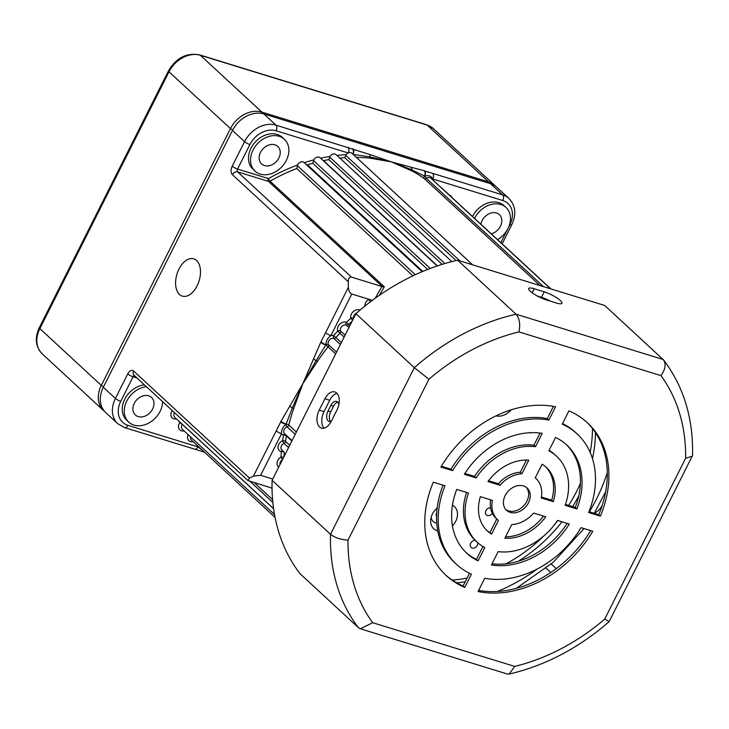 <?xml version="1.0" encoding="UTF-8"?>
<svg xmlns="http://www.w3.org/2000/svg" width="729" height="729" viewBox="0 0 729 729"><rect width="100%" height="100%" fill="white"/><g stroke="black" fill="none" stroke-linecap="round" stroke-linejoin="round"><path stroke-width="1.09" d="M179.489 294.47A19.501 11.573 -72.9 0 0 182.305 296.12A19.501 11.573 -72.9 0 0 198.197 283.426A19.501 11.573 -72.9 0 0 196.584 260.49A19.501 11.573 -72.9 0 0 193.777 258.841A19.501 11.573 -72.9 0 0 177.876 271.534A19.501 11.573 -72.9 0 0 179.489 294.47M412.896 275.844L296.785 168.527L297.468 165.793L415.311 274.715M427.65 269.457L312.759 163.26L313.588 160.662L430.219 268.463M442.138 264.363L328.825 159.624L329.772 157.182L444.845 263.552M491.273 233.818A11.919 9.222 132.7 0 0 500.459 226.209A11.919 9.222 132.7 0 0 499.383 214.636A11.919 9.222 132.7 0 0 482.124 220.568A11.919 9.222 132.7 0 0 480.903 224.231M260.517 152.37A11.919 9.222 132.7 0 0 261.602 163.943A11.919 9.222 132.7 0 0 278.861 158.011A11.919 9.222 132.7 0 0 277.776 146.438A11.919 9.222 132.7 0 0 260.517 152.37M134.273 403.383A11.919 9.222 132.7 0 0 135.357 414.956A11.919 9.222 132.7 0 0 152.616 409.024A11.919 9.222 132.7 0 0 151.532 397.451A11.919 9.222 132.7 0 0 134.273 403.383M436.707 512.915A4.338 3.353 132.7 0 0 436.224 514.583A4.338 3.353 132.7 0 0 436.571 516.433M496.039 415.867A15.172 11.746 132.7 0 0 511.166 409.835M437.154 508.058A15.172 11.746 132.7 0 0 432.406 514.063A15.172 11.746 132.7 0 0 430.693 519.923A15.172 11.746 132.7 0 0 437.764 530.976M452.445 525.891A15.172 11.746 132.7 0 0 455.743 521.253A15.172 11.746 132.7 0 0 452.454 505.161M431.131 517.426A10.16 7.864 132.7 0 0 436.744 523.039M490.599 507.867A4.338 3.353 132.7 0 0 490.006 507.849A4.338 3.353 132.7 0 0 485.906 510.737A4.338 3.353 132.7 0 0 485.405 512.833A4.338 3.353 132.7 0 0 488.066 515.667A4.338 3.353 132.7 0 0 492.312 513.243M529.035 432.771A4.338 3.353 132.7 0 0 531.213 432.671M475.199 540.344A4.338 3.353 132.7 0 0 474.779 540.344A4.338 3.353 132.7 0 0 470.679 543.223A4.338 3.353 132.7 0 0 470.178 545.319A4.338 3.353 132.7 0 0 473.075 548.162A4.338 3.353 132.7 0 0 477.34 545.274A4.338 3.353 132.7 0 0 477.805 542.75M456.682 582.79A134.346 104.001 132.7 0 0 465.239 581.733M518.383 561.202A134.346 104.001 132.7 0 0 562.032 521.791M572.648 506.628A134.346 104.001 132.7 0 0 578.808 495.838M452.299 580.111A134.346 104.001 132.7 0 0 467.089 578.051M506.126 563.781A134.346 104.001 132.7 0 0 543.898 535.879M555.562 523.267A134.346 104.001 132.7 0 0 557.822 520.497M568.647 505.388A134.346 104.001 132.7 0 0 576.867 490.927A134.346 104.001 132.7 0 0 580.402 483.409M497.606 239.668A21.67 16.776 132.7 0 0 507.967 228.523A21.67 16.776 132.7 0 0 505.999 207.473A21.67 16.776 132.7 0 0 474.625 218.263A21.67 16.776 132.7 0 0 474.561 218.372M505.999 207.473L503.985 205.614A21.67 16.776 132.7 0 0 472.611 216.395A21.67 16.776 132.7 0 0 472.547 216.513M286.36 160.325A21.67 16.776 132.7 0 0 284.401 139.275A21.67 16.776 132.7 0 0 253.018 150.065A21.67 16.776 132.7 0 0 254.986 171.105A21.67 16.776 132.7 0 0 286.36 160.325M284.401 139.275L282.387 137.417A21.67 16.776 132.7 0 0 251.004 148.197A21.67 16.776 132.7 0 0 252.963 169.246L254.986 171.105M146.456 386.725A21.67 16.776 132.7 0 0 126.773 401.078A21.67 16.776 132.7 0 0 128.732 422.118A21.67 16.776 132.7 0 0 160.116 411.338A21.67 16.776 132.7 0 0 162.622 401.67M144.442 384.866A21.67 16.776 132.7 0 0 124.759 399.21A21.67 16.776 132.7 0 0 126.718 420.259L128.732 422.118M437.19 265.976L320.086 157.737A4.338 3.353 132.7 0 0 313.825 159.87A175.525 135.867 -47.3 0 0 304.221 162.704A4.292 3.317 132.7 0 0 304.011 162.503A4.292 3.317 132.7 0 0 297.797 164.645A4.292 3.317 132.7 0 0 297.642 164.991L297.468 165.793M313.825 159.87L313.588 160.662M451.825 261.611L336.124 154.666A4.338 3.353 132.7 0 0 330.082 156.407L329.772 157.182M335.668 353.902L328.077 346.886A173.356 134.191 132.7 0 0 317.434 361.402L302.881 383.627L293.632 408.732A2.169 0.674 19.2 0 0 292.311 407.976L286.069 424.096A2.16 1.285 -72.9 0 0 285.95 424.36C282.67 427.048 281.194 430.174 281.54 433.719L260.627 475.29L272.737 479.017M136.979 377.968L133.097 376.775L120.75 401.315A21.67 16.776 132.7 0 0 127.921 425.335A4.338 2.57 -72.9 0 1 124.632 427.613L117.752 423.686L105.669 412.505A26.007 20.13 -47.3 0 1 103.318 387.254L232.469 130.464A26.007 20.13 -47.3 0 1 263.871 113.961L490.581 183.726A26.007 20.13 -47.3 0 1 496.832 187.289L508.924 198.461A26.007 20.13 -47.3 0 0 502.673 194.898L424.834 170.969A4.338 2.169 -70.8 0 1 424.706 176.163A2.16 0.474 26.7 0 0 424.478 176.09L411.931 169.839L391.327 161.874L370.505 158.248A2.169 1.194 96.7 0 1 369.986 156.926L354.604 154.603M296.785 168.527A173.356 134.191 132.7 0 0 270.049 181.166L384.301 286.77L379.326 295.345M410.728 167.096A4.338 3.025 -76 0 1 411.931 169.839A2.169 1.349 -61.8 0 0 412.286 171.105L391.327 161.874L424.141 170.741A6.479 1.431 -153.3 0 1 424.834 170.969M550.869 288.912L440.334 186.742A4.338 3.353 132.7 0 0 439.642 186.278M472.602 264.818L351.952 153.3A4.319 3.344 132.7 0 0 348.234 152.981A4.319 3.344 132.7 0 0 346.175 154.666L345.801 155.414L459.963 260.927M372.355 300.348L351.797 294.024L330.893 335.595C327.467 338.174 325.827 341.245 325.954 344.808A4.338 1.33 -149.1 0 1 321.115 341.591L348.353 287.354L348.234 281.722L232.387 174.641A6.497 3.855 107.1 0 1 232.214 166.176L244.561 141.636A26.007 20.13 -47.3 0 1 275.954 125.133L369.485 154.402L391.327 161.874L369.986 156.926A4.338 2.069 -70.4 0 0 369.485 154.402M117.752 423.686A26.007 20.13 -47.3 0 1 115.401 398.435L127.748 373.886A6.497 3.855 107.1 0 1 133.617 371.015L249.464 478.096L253.382 476.183L280.674 422A4.338 0.565 22.7 0 0 285.95 424.36A2.169 0.765 70.4 0 0 287.117 426.857A4.319 3.344 132.7 0 0 284.173 429.499A4.319 3.344 132.7 0 0 284.565 433.691L292.056 440.617M293.632 408.732A173.356 134.191 132.7 0 0 288.775 425.034A2.169 0.793 -166 0 0 286.069 424.096A4.338 1.03 -152.5 0 1 281.039 421.216L302.881 383.627L320.714 342.338A6.479 3.845 107.1 0 1 321.115 341.591M592.477 458.605A134.346 104.001 132.7 0 0 595.475 432.634M272.035 488.157L247.969 480.557L134.008 375.225A4.338 3.353 132.7 0 1 133.617 371.015M351.451 277.102L382.397 286.652L268.518 181.393L237.618 171.889L351.451 277.102C349.446 276.847 348.38 278.387 348.234 281.722M348.353 287.354C348.635 290.825 349.783 293.049 351.797 294.024M375.244 298.234L381.905 286.479M249.464 478.096L247.969 480.557M260.627 475.29L253.382 476.183M590.162 452.372A134.346 104.001 132.7 0 0 592.458 428.47M384.301 286.77L382.397 286.652M370.414 301.806A2.169 0.565 62.1 0 1 369.038 299.327A6.497 5.03 -47.3 0 0 364.828 306.171M317.434 361.402L316.204 360.454L302.881 383.627L292.311 407.976A4.338 1.422 -148.1 0 1 289.905 405.862M320.714 342.338A4.338 0.884 -154.1 0 0 325.827 345.054L328.077 346.886A2.169 1.677 132.7 0 0 328.378 346.412A2.169 1.677 132.7 0 0 328.451 344.662A2.169 1.321 152 0 0 325.954 344.808A2.16 1.285 -72.9 0 0 325.827 345.054L316.204 360.454A4.338 0.474 21.7 0 1 313.406 359.142M456.072 260.572L344.753 157.683L345.801 155.414M202.944 451.698A4.338 2.497 -72.5 0 0 203.154 451.78L194.67 449.164A4.338 2.57 -72.9 0 0 197.96 446.886L202.589 450.422M508.113 228.223L509.954 224.55A21.67 16.776 132.7 0 0 502.782 200.539L432.744 178.988C431.377 175.981 428.698 175.042 424.706 176.163L426.401 178.386L543.524 286.643M340.379 344.535L333.736 338.402A2.169 1.276 105.3 0 1 333.636 335.568A6.488 5.021 -47.3 0 0 330.893 335.595A4.338 0.957 -153.3 0 1 325.544 332.706M276.191 430.83A4.338 0.957 26.7 0 0 281.54 433.719A6.488 5.021 -47.3 0 0 283.517 435.204A2.169 1.294 108.9 0 1 284.939 434.037M353.073 154.338A4.338 2.57 -72.9 0 0 352.909 148.807M352.772 154.056A4.338 2.57 -72.9 0 0 352.526 148.698M297.642 164.991A175.525 135.867 -47.3 0 0 268.463 178.578A2.169 1.285 107.1 0 0 268.518 181.393A2.169 1.677 -47.3 0 0 270.049 181.166A2.169 0.519 60.4 0 1 268.463 178.578L237.563 169.064L249.91 144.524A21.67 16.776 132.7 0 1 276.072 130.773L348.234 152.981A4.338 2.57 -72.9 0 0 348.125 147.34M432.689 179.844A6.488 5.021 -47.3 0 0 432.744 178.988A4.338 2.57 -72.9 0 0 432.634 173.347M540.007 285.558L424.242 178.569A2.169 1.367 125.8 0 1 424.478 176.09A4.338 2.643 -73.3 0 0 424.141 170.741M204.53 452.217L203.154 451.78A4.338 2.497 -72.5 0 0 204.065 451.789M202.698 451.652A4.338 2.934 -75.3 0 0 203.874 451.615M331.166 421.526A7.582 4.502 107.1 0 1 329.28 421.599A7.582 4.502 107.1 0 1 327.986 411.083L330.838 405.424A7.582 4.502 107.1 0 1 336.588 401.433A7.582 4.502 107.1 0 1 337.682 402.071A7.582 4.502 107.1 0 1 338.912 404.24M330.72 421.644A7.582 4.502 107.1 0 1 330.656 411.912L333.499 406.244A7.582 4.502 107.1 0 1 337.819 402.198M336.652 393.031A13.004 7.718 -72.9 0 0 334.775 391.938A13.004 7.718 -72.9 0 0 324.906 398.772L319.211 410.108A13.004 7.718 -72.9 0 0 321.425 428.114A13.004 7.718 -72.9 0 0 331.294 421.28L336.998 409.944A13.004 7.718 -72.9 0 0 336.652 393.031M336.98 393.368A13.004 7.718 -72.9 0 0 329.736 400.267L324.041 411.593A13.004 7.718 -72.9 0 0 324.059 428.178M560.291 300.503A13.004 2.87 26.7 0 0 544.244 291.837L534.239 288.757A13.004 2.87 26.7 0 0 528.671 288.502A13.004 2.87 26.7 0 0 533.992 294.06A13.004 2.87 26.7 0 0 546.331 299.929L556.327 303.009A13.004 2.87 26.7 0 0 561.904 303.264A13.004 2.87 26.7 0 0 560.291 300.503M550.495 301.214A13.004 2.87 26.7 0 0 541.483 297.314L537.319 296.029M526.274 487.327A15.172 11.746 -47.3 0 1 526.885 501.26A15.172 11.746 -47.3 0 1 505.771 509.507M528.498 502.755A15.172 11.746 -47.3 0 1 506.537 510.3A15.172 11.746 -47.3 0 1 505.161 495.574A15.172 11.746 -47.3 0 1 527.122 488.02A15.172 11.746 -47.3 0 1 528.498 502.755M272.09 480.311L330.519 534.311C334.976 537.774 340.808 539.697 348.015 540.107A190.688 147.613 132.7 0 0 372.683 622.703L360.381 628.79L358.404 627.66L299.983 573.659A203.692 157.674 -47.3 0 1 272.09 480.311L355.898 313.67A203.692 157.674 -47.3 0 1 457.621 260.207L604.733 305.487L663.773 360.153C683.793 386.88 693.379 418.646 692.55 455.47L609.152 621.655L604.733 619.103L685.643 458.222L692.368 456.19M355.898 313.67L414.327 367.68L428.934 379.217L348.015 540.107M457.621 260.207L516.05 314.217C519.54 318.436 520.506 324.341 518.939 331.914A190.688 147.613 132.7 0 0 428.934 379.217M555.589 406.791L548.91 420.059A88.847 68.772 132.7 0 0 452.609 470.679L440.89 467.07A104.01 80.518 -47.3 0 1 555.589 406.791M542.23 433.354L535.523 446.695A58.511 45.289 132.7 0 0 476.119 477.914L464.346 474.287A73.675 57.035 -47.3 0 1 542.23 433.354M498.417 520.47L491.556 534.111A43.339 33.552 -47.3 0 1 487.409 530.985A43.339 33.552 -47.3 0 1 480.365 496.659L492.412 500.367A28.167 21.806 132.7 0 0 497.707 519.85A28.167 21.806 132.7 0 0 498.417 520.47M484.803 547.534L478.096 560.865A73.675 57.035 -47.3 0 1 466.824 553.265A73.675 57.035 -47.3 0 1 456.746 489.396L468.519 493.014A58.511 45.289 132.7 0 0 477.121 542.13A58.511 45.289 132.7 0 0 484.803 547.534M471.408 574.16L464.738 587.428A104.01 80.518 -47.3 0 1 446.23 575.546A104.01 80.518 -47.3 0 1 433.29 482.179L445.009 485.778A88.847 68.772 132.7 0 0 456.527 564.401A88.847 68.772 132.7 0 0 471.408 574.16M478.069 591.538L484.749 578.261A88.847 68.772 132.7 0 0 581.049 527.65L592.768 531.25A104.01 80.518 -47.3 0 1 478.069 591.538M548.855 450.795L555.562 437.464A73.675 57.035 -47.3 0 1 566.843 445.054A73.675 57.035 -47.3 0 1 576.912 508.933L565.139 505.306A58.511 45.289 132.7 0 0 556.546 456.199A58.511 45.289 132.7 0 0 548.855 450.795M528.771 460.108L521.909 473.759A28.167 21.806 132.7 0 0 500.012 485.268L487.965 481.559A43.339 33.552 -47.3 0 1 528.771 460.108M533.655 513.061L545.702 516.77A43.339 33.552 -47.3 0 1 504.887 538.212L511.749 524.57A28.167 21.806 132.7 0 0 533.655 513.061M535.241 477.859L542.112 464.209A43.339 33.552 -47.3 0 1 546.249 467.335A43.339 33.552 -47.3 0 1 553.293 501.661L541.246 497.953A28.167 21.806 132.7 0 0 535.952 478.479A28.167 21.806 132.7 0 0 535.241 477.859M557.539 520.415L569.313 524.033A73.675 57.035 -47.3 0 1 491.437 564.966L498.144 551.634A58.511 45.289 132.7 0 0 557.539 520.415M562.25 424.169L568.921 410.892A104.01 80.518 -47.3 0 1 587.428 422.784A104.01 80.518 -47.3 0 1 600.368 516.15L588.649 512.542A88.847 68.772 132.7 0 0 577.131 433.919A88.847 68.772 132.7 0 0 562.25 424.169M553.429 406.39L547.297 418.574A88.847 68.772 132.7 0 0 450.996 469.184L441.391 466.232M540.025 433.044L533.91 445.2A58.511 45.289 132.7 0 0 474.506 476.42L464.874 473.458M496.795 519.002L489.943 532.626A43.339 33.552 -47.3 0 1 486.626 530.229M490.626 499.821A28.167 21.806 132.7 0 0 496.094 518.355L497.707 519.85M482.962 546.495L476.484 559.371A73.675 57.035 -47.3 0 1 466.022 552.509M466.596 492.421A58.511 45.289 132.7 0 0 475.508 540.636L477.121 542.13M469.494 573.267L463.125 585.943A104.01 80.518 -47.3 0 1 445.428 574.789M443.041 485.177A88.847 68.772 132.7 0 0 454.914 562.916L456.527 564.401M590.654 530.603A104.01 80.518 -47.3 0 1 478.616 590.454M566.023 444.326A73.675 57.035 -47.3 0 1 575.299 507.439L565.449 504.413M556.546 456.199L554.933 454.705A58.511 45.289 132.7 0 0 549.083 450.34M526.447 460.026L520.296 472.264A28.167 21.806 132.7 0 0 498.399 483.774L488.558 480.748M543.488 516.086A43.339 33.552 -47.3 0 1 505.598 536.808M545.429 466.606A43.339 33.552 -47.3 0 1 551.68 500.176L541.419 497.014M567.171 523.376A73.675 57.035 -47.3 0 1 492.029 563.79M586.617 422.045A104.01 80.518 -47.3 0 1 598.755 514.656L589.005 511.658M577.131 433.919L575.527 432.434A88.847 68.772 132.7 0 0 562.551 423.567M600.368 516.15L598.755 514.656M553.293 501.661L551.68 500.176M500.012 485.268L498.399 483.774M521.909 473.759L520.296 472.264M576.912 508.933L575.299 507.439M464.738 587.428L463.125 585.943M478.096 560.865L476.484 559.371M491.556 534.111L489.943 532.626M476.119 477.914L474.506 476.42M535.523 446.695L533.91 445.2M452.609 470.679L450.996 469.184M548.91 420.059L547.297 418.574M372.683 622.703L514.72 666.406L509.152 674.07L507.293 673.997L360.381 628.79M358.404 627.66A203.692 157.674 -47.3 0 1 330.519 534.311L414.327 367.68A203.692 157.674 -47.3 0 1 516.05 314.217L663.162 359.488C666.342 363.616 665.613 368.992 660.975 375.626L518.939 331.914M602.163 505.498A16.466 9.769 107.1 0 1 594.49 512.934M104.703 411.53A26.007 20.13 -47.3 0 1 103.655 410.646A26.007 20.13 -47.3 0 1 101.295 385.395L230.455 128.596A26.007 20.13 -47.3 0 1 261.857 112.093L488.567 181.867A26.007 20.13 -47.3 0 1 494.818 185.43A26.007 20.13 -47.3 0 1 495.784 186.405M449.337 195.062A6.497 5.03 -47.3 0 1 451.862 197.395M344.143 337.062L339.942 333.18A2.169 1.677 132.7 0 0 340.397 332.542A2.169 1.677 132.7 0 0 340.543 330.957L345.099 335.158M341.345 342.621L333.636 335.568A175.525 135.867 -47.3 0 1 337.718 331.094L339.942 333.18A173.356 134.191 132.7 0 0 335.905 337.6A2.169 1.677 -47.3 0 1 333.736 338.402A4.319 3.344 132.7 0 0 328.606 341.163A4.319 3.344 132.7 0 0 328.451 344.662L336.552 352.143M295.209 434.347L287.117 426.857A2.169 1.677 -47.3 0 0 288.584 425.536A2.169 1.677 -47.3 0 0 288.775 425.034L296.366 432.051M291.846 441.027L286.415 436.006A173.356 134.191 132.7 0 0 285.522 441.382L289.723 445.264M278.742 467.098A6.497 5.03 -47.3 0 1 281.011 457.047A175.525 135.867 -47.3 0 1 281.348 451.688A6.497 5.03 -47.3 0 1 278.077 446.713A6.497 5.03 -47.3 0 1 282.624 440.653A2.169 0.902 -171.5 0 1 285.522 441.382A2.169 1.677 -47.3 0 1 285.294 442.093A2.169 1.677 -47.3 0 1 284.018 443.341A4.338 3.353 132.7 0 0 281.467 445.82A4.338 3.353 132.7 0 0 281.859 450.03L284.274 452.281A173.356 134.191 132.7 0 0 283.982 456.673M254.312 482.698L272.591 499.602M589.415 511.785A156.015 120.777 132.7 0 0 596.559 498.855A156.015 120.777 132.7 0 0 607.293 472.574M174.513 412.66A4.338 3.353 132.7 0 0 174.304 413.042A4.338 3.353 132.7 0 0 174.696 417.243L273.603 508.669M282.442 459.726A4.338 3.353 132.7 0 0 280.437 461.913A4.338 3.353 132.7 0 0 280 464.583M348.936 327.521L346.33 325.116A4.338 3.353 132.7 0 0 340.844 327.777A4.338 3.353 132.7 0 0 340.543 330.957A2.169 1.276 159.2 0 0 337.718 331.094A6.497 5.03 -47.3 0 1 339.678 324.241A6.497 5.03 -47.3 0 1 346.403 322.346A175.525 135.867 -47.3 0 1 350.822 318.236A6.497 5.03 -47.3 0 1 353.346 311.529A6.497 5.03 -47.3 0 1 359.98 310.162M356.763 312.914A4.338 3.353 132.7 0 0 354.112 315.447A4.338 3.353 132.7 0 0 353.665 318.117M190.597 436.917A4.338 3.353 132.7 0 0 191.381 440.061L275.079 517.426M273.612 508.76L182.332 424.387A4.338 3.353 132.7 0 0 181.922 425.062A4.338 3.353 132.7 0 0 182.314 429.272L274.523 514.501M312.759 163.26A173.356 134.191 132.7 0 0 307.438 164.827L422.765 271.434M328.825 159.624A173.356 134.191 132.7 0 0 323.548 160.635L437.427 265.894M344.753 157.683A173.356 134.191 132.7 0 0 339.832 158.102M550.577 288.821L430.939 178.231A4.319 3.344 132.7 0 0 426.401 178.386A2.169 1.677 132.7 0 1 424.242 178.569A173.356 134.191 132.7 0 0 412.286 171.105M370.505 158.248A173.356 134.191 132.7 0 0 356.317 157.346M352.134 321.17A173.356 134.191 132.7 0 0 348.517 324.542L349.829 325.754M500.841 242.666L507.812 228.815M320.614 158.22A175.525 135.867 -47.3 0 1 330.082 156.407M336.971 155.459A175.525 135.867 -47.3 0 1 346.175 154.666M127.921 425.335L197.96 446.886A6.488 5.021 -47.3 0 1 198.006 446.184M193.121 441.674A6.497 5.03 -47.3 0 1 188.182 434.684M184.063 430.885A6.497 5.03 -47.3 0 1 178.997 428.807A6.497 5.03 -47.3 0 1 179.853 422.61A175.525 135.867 -47.3 0 1 178.887 421.125M176.445 418.865A6.497 5.03 -47.3 0 1 171.361 416.769A6.497 5.03 -47.3 0 1 172.244 410.564M103.318 387.254L115.401 398.435A4.338 0.957 26.7 0 0 120.75 401.315M232.469 130.464L244.561 141.636A4.338 0.957 -153.3 0 0 249.91 144.524M280.674 422A6.479 3.845 107.1 0 1 281.039 421.216M263.871 113.961L275.954 125.133A4.338 2.57 -72.9 0 1 276.072 130.773M490.581 183.726L502.673 194.898A4.338 2.57 -72.9 0 1 502.782 200.539M288.575 447.542L284.018 443.341A2.169 0.647 65.3 0 1 282.624 440.653A175.525 135.867 -47.3 0 1 283.517 435.204A2.169 0.875 10.3 0 1 286.415 436.006A2.169 1.677 132.7 0 0 286.433 435.423M272.856 502.472L250.047 481.386M497.424 591.438A156.015 120.777 132.7 0 0 537.237 568.975M352.608 320.222L350.822 318.236A2.169 1.221 166.2 0 1 353.62 318.209M346.403 322.346L348.517 324.542A2.169 1.677 -47.3 0 1 346.33 325.116A2.169 1.321 112.6 0 1 346.403 322.346M282.524 459.562A2.169 0.519 60.2 0 1 281.011 457.047A2.169 1.011 -177.3 0 1 283.636 457.365M284.274 452.262A2.169 1.677 132.7 0 1 284.274 452.281A2.169 0.975 4.6 0 0 281.348 451.688A2.169 1.248 101.8 0 1 282.396 450.522M232.214 166.176A4.338 0.957 -153.3 0 0 237.563 169.064A2.169 1.285 -72.9 0 0 237.618 171.889A4.338 3.353 132.7 0 0 232.387 174.641M180.218 422.355A2.169 1.349 146.4 0 0 179.853 422.61L182.332 424.387A2.169 1.677 132.7 0 0 182.359 424.333M134.428 375.599A2.169 1.285 -72.9 0 0 133.097 376.775A4.338 0.957 26.7 0 1 127.748 373.886M509.954 224.55A4.338 0.957 26.7 0 0 511.813 224.632C516.569 214.344 515.603 205.624 508.924 198.461M333.499 406.244L330.838 405.424M329.736 400.267L324.906 398.772M541.483 297.314L544.244 291.837M551.252 564.009L556.254 568.629M685.643 458.222A190.688 147.613 132.7 0 0 660.975 375.626M514.72 666.406A190.688 147.613 132.7 0 0 604.733 619.103M550.805 572.484L546.203 568.228M532.197 292.821L534.239 288.757M324.041 411.593L319.211 410.108M330.656 411.912L327.986 411.083M262.176 113.524L261.857 112.093L200.402 55.295L427.112 125.06A4.338 2.57 -72.9 0 0 426.492 124.695L433.372 128.623A26.007 20.13 132.7 0 0 427.112 125.06L488.567 181.867L488.867 183.198M426.492 124.695L199.782 54.93A4.338 2.57 -72.9 0 1 200.402 55.295A26.007 20.13 132.7 0 0 169 71.797L39.849 328.597L101.295 385.395L103.545 386.798M232.706 129.999L230.455 128.596L169 71.797A4.338 0.957 -153.3 0 1 168.463 70.877L39.311 327.676A4.338 0.957 -153.3 0 0 39.849 328.597A26.007 20.13 132.7 0 0 42.2 353.847L103.655 410.646M605.671 491.683L594.272 513.28M422.137 271.698L304.011 162.503M516.351 588.312L553.22 562.296L584.047 528.571M502.144 243.869L511.813 224.632M124.632 427.613L194.67 449.164M535.952 478.479L535.259 477.832M509.152 674.07C545.347 665.559 578.68 648.09 609.134 621.673M433.372 128.623L494.818 185.43M199.782 54.93C186.67 52.47 176.236 57.791 168.463 70.877M39.311 327.676C34.564 337.964 35.521 346.685 42.2 353.847"/></g></svg>
